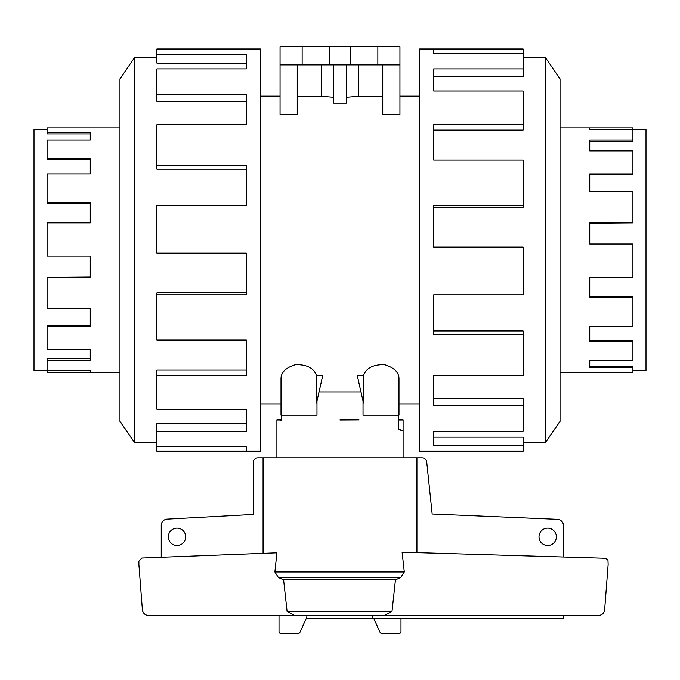 <?xml version="1.0" encoding="UTF-8"?>
<svg xmlns="http://www.w3.org/2000/svg" width="680" height="680" viewBox="0 0 680 680"><rect width="100%" height="100%" fill="white"/><g stroke="black" fill="none" stroke-linecap="round" stroke-linejoin="round"><path stroke-width="1.02" d="M632.927 139.987L632.927 141.381L589.747 141.381L589.747 150.867L589.747 139.987L632.927 139.987L632.927 129.736L589.747 129.43L646 129.43L646 370.762L632.927 370.762M632.927 173.893L632.927 174.862L589.747 174.862L589.747 191.641L589.747 173.893L632.927 173.893L632.927 150.867L589.747 150.867M632.927 222.895L589.747 223.244L589.747 244.001L589.747 222.895L632.927 222.895L632.927 191.641L589.747 191.641M589.747 277.287L589.747 296.964L632.927 296.964L632.927 297.56L589.747 297.56L589.747 277.287L632.927 277.287L632.927 244.001L589.747 244.001M589.747 326.289L589.747 340.561L632.927 340.561L632.927 341.725L589.747 341.725L589.747 326.289L632.927 326.289L632.927 297.56M589.747 360.204L589.747 366.248L632.927 366.248L632.927 367.736L589.747 367.736L589.747 360.204L632.927 360.204L632.927 341.725M560.039 127.882L632.927 127.882L632.927 129.43M632.927 367.736L632.927 372.3L560.039 372.3M589.747 129.736L589.747 127.882M433.695 53.38L433.695 48.986L523.09 48.986L523.09 53.38L433.695 53.38L433.695 48.986L419.653 48.986L419.653 451.197L523.09 451.197L523.09 445.468L433.695 445.468L433.695 431.281L433.695 437.053L523.09 437.053L523.09 445.468M523.09 442.544L545.471 442.544L560.039 421.311L560.039 78.871L545.471 57.647L523.09 57.647M185.682 536.826A8.678 8.678 0 0 1 177.012 545.496A8.678 8.678 0 0 1 168.334 536.826A8.678 8.678 0 0 1 177.012 528.148A8.678 8.678 0 0 1 185.682 536.826M556.359 536.826A8.678 8.678 0 0 1 547.681 545.496A8.678 8.678 0 0 1 539.002 536.826A8.678 8.678 0 0 1 547.681 528.148A8.678 8.678 0 0 1 556.359 536.826M398.361 419.917L403.096 419.917L403.096 457.776M403.096 430.686L398.361 429.479L398.361 415.08M340 419.917L358.929 419.815M281.639 415.08L281.639 420.673L280.517 419.917L281.639 419.917M276.904 457.776L276.904 419.917L280.517 419.917M47.073 129.43L34 129.43L34 370.762L47.073 370.762L47.073 372.3L119.96 372.3M119.96 127.882L47.073 127.882L47.073 133.934L90.253 133.934L90.253 139.987L47.073 139.987L47.073 159.621L90.253 159.621L90.253 173.893L47.073 173.893L47.073 203.226L90.253 203.226L90.253 222.895L47.073 222.895L47.073 256.181L90.253 256.181L90.253 277.287L47.073 277.287L47.073 308.541L90.253 308.541L90.253 326.289L47.073 326.289L47.073 349.325L90.253 349.325L90.253 360.204L47.073 360.204L47.073 370.447L90.253 370.447L90.253 372.3M156.91 54.715L246.304 54.715L246.304 68.901L246.304 63.129L156.91 63.129L156.91 48.986L260.346 48.986L260.346 451.197L156.91 451.197L156.91 446.802L246.304 446.802L246.304 451.197L246.304 446.802M246.304 68.901L156.91 68.901L156.91 94.749L246.304 94.749L246.304 124.704L156.91 124.704L156.91 165.554L246.304 165.554L246.304 205.343L156.91 205.343L156.91 253.104L246.304 253.104L246.304 294.839L156.91 294.839L156.91 340.051L246.304 340.051L246.304 375.479L156.91 375.479L156.91 409.181L246.304 409.181L246.304 431.281L156.91 431.281L156.91 446.802M156.91 442.544L134.53 442.544L119.96 421.311L119.96 78.871L134.53 57.647L156.91 57.647M134.53 442.544L134.53 57.647M156.91 431.281L156.91 423.487L246.304 423.487L246.304 409.181M156.91 375.479L156.91 370.082L246.304 370.082L246.304 340.051M156.91 294.839L156.91 292.918L246.304 292.918L246.304 253.104M246.304 205.343L246.304 169.192L156.91 169.192L156.91 165.554M246.304 124.704L246.304 101.439L156.91 101.439L156.91 94.749M363.469 375.624L363.469 403.036L357.28 375.624L363.469 375.624C365.976 368.186 372.963 364.531 384.429 364.659C393.975 367.582 398.828 372.147 398.99 378.326L398.99 415.08L363.026 415.08L363.026 401.098M316.974 401.098L316.974 415.08L281.01 415.08L281.01 378.326C281.172 372.147 286.025 367.582 295.57 364.659C307.037 364.531 314.024 368.186 316.531 375.624L322.719 375.624L316.531 403.036L316.531 375.624M260.346 96.144L280.058 96.144M281.01 415.08L281.01 404.039L260.346 404.039M319.005 392.079L360.995 392.079M419.653 404.039L398.99 404.039M399.942 96.144L419.653 96.144M297.253 64.915L297.253 114.317L280.058 114.317L280.058 64.915L399.942 64.915L399.942 114.317L382.747 114.317L382.747 64.915M382.747 96.279L358.683 96.279L346.307 97.282M346.307 64.915L346.307 103.097L333.693 103.097L333.693 64.915M333.693 97.282L321.317 96.279L297.253 96.279M302.141 64.915L302.141 46.623L280.058 46.623L280.058 64.915M321.317 96.279L321.317 64.915M358.683 64.915L358.683 96.279M302.141 46.623L329.902 46.623L329.902 64.915M329.902 46.623L350.098 46.623L350.098 64.915M350.098 46.623L377.859 46.623L377.859 64.915M377.859 46.623L399.942 46.623L399.942 64.915M90.253 256.181L90.253 276.947L47.073 277.287M90.253 308.541L90.253 325.329L47.073 325.329L47.073 326.289M90.253 349.325L90.253 358.81L47.073 358.81L47.073 360.204M47.073 202.623L90.253 202.623L90.253 222.895M47.073 158.465L90.253 158.465L90.253 173.893M47.073 132.447L90.253 132.447L90.253 139.987M47.073 370.762L90.253 370.447M400.988 618.656L400.988 631.805A1.581 1.581 0 0 1 399.415 633.377L381.539 633.377A1.581 1.581 0 0 1 380.086 632.425L373.855 618.656M306.858 615.502L306.858 617.091L299.914 632.425A1.581 1.581 0 0 1 298.46 633.377L280.585 633.377A1.581 1.581 0 0 1 279.012 631.805L279.012 615.502M384.268 615.502L392.003 611.405L395.445 579.861L400.775 577.439L404.294 571.982L402.101 552.177L605.854 558.255L607.979 560.286L608.141 564.553L604.613 610.292C603.798 613.521 601.723 615.255 598.4 615.502L148.631 615.502C145.307 615.255 143.242 613.521 142.418 610.292L138.89 564.553L138.89 561.162L141.805 558.016L276.922 552.798L274.881 571.982L278.366 577.439L283.611 579.861L287.087 611.405L294.661 615.502M416.933 552.611L416.933 457.776L263.067 457.776L263.067 553.333M392.003 611.405L287.087 611.405M395.445 579.861L283.611 579.861M161.237 557.26L161.237 525.402A6.307 6.307 0 0 1 166.779 519.137L253.249 514.42L253.249 462.502A4.734 4.734 0 0 1 257.983 457.776L263.067 457.776M416.933 457.776L422.017 457.776A4.734 4.734 0 0 1 426.683 461.686L432.166 513.986L557.693 519.316A6.307 6.307 0 0 1 563.457 525.597L563.457 556.912M563.457 615.502L563.457 618.656L306.144 618.656M372.419 618.656L372.419 615.502M433.695 431.281L523.09 431.281L523.09 405.433L433.695 405.433L433.695 375.479L433.695 398.743L523.09 398.743L523.09 405.433M433.695 375.479L523.09 375.479L523.09 334.628L433.695 334.628L433.695 294.839L433.695 330.99L523.09 330.99L523.09 334.628M433.695 294.839L523.09 294.839L523.09 247.087L433.695 247.087L433.695 205.343L523.09 205.343L523.09 207.272L433.695 207.272L433.695 247.087M523.09 205.343L523.09 160.131L433.695 160.131L433.695 124.704L523.09 124.704L523.09 130.101L433.695 130.101L433.695 160.131M523.09 124.704L523.09 91.001L433.695 91.001L433.695 68.901L523.09 68.901L523.09 76.704L433.695 76.704L433.695 91.001M523.09 68.901L523.09 53.38M545.471 57.647L545.471 442.544M404.294 571.982L274.881 571.982M400.775 577.439L278.366 577.439"/></g></svg>
